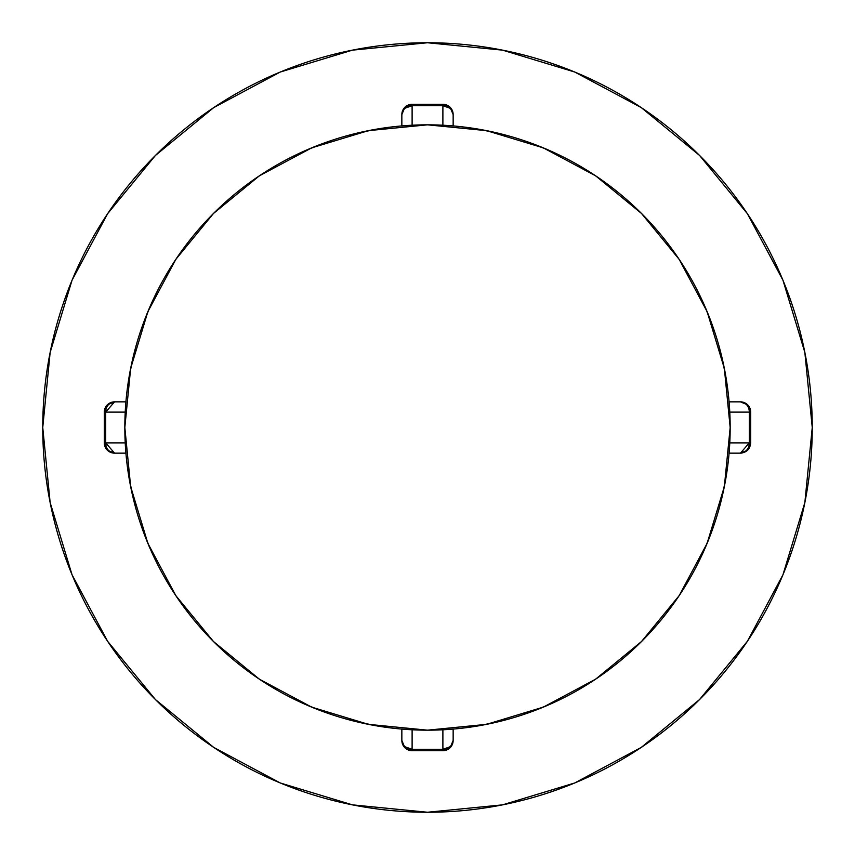 <?xml version="1.0" encoding="UTF-8"?>
<svg xmlns="http://www.w3.org/2000/svg" width="855" height="855" viewBox="0 0 855 855"><rect width="100%" height="100%" fill="white"/><g stroke="black" fill="none" stroke-linecap="round" stroke-linejoin="round"><path stroke-width="1.28" d="M427.5 42.75A384.75 384.75 0 0 1 812.25 427.5A384.75 384.75 0 0 1 427.5 812.25L502.558 804.854L574.742 782.966L641.261 747.409L699.561 699.561L747.409 641.261L782.966 574.742L804.854 502.558L812.25 427.5L804.854 352.442L782.966 280.258L747.409 213.739L699.561 155.439L641.261 107.591L574.742 72.034L502.558 50.146L427.5 42.75L352.442 50.146L280.258 72.034L213.739 107.591L155.439 155.439L107.591 213.739L72.034 280.258L50.146 352.442L42.75 427.5L50.146 502.558L72.034 574.742L107.591 641.261L155.439 699.561L213.739 747.409L280.258 782.966L352.442 804.854L427.5 812.25A384.75 384.75 0 0 1 42.75 427.5A384.75 384.75 0 0 1 427.5 42.75M427.5 124.83A302.67 302.67 0 0 1 730.17 427.5A302.67 302.67 0 0 1 427.5 730.17A302.67 302.67 0 0 1 124.83 427.5A302.67 302.67 0 0 1 427.5 124.83L368.452 130.644L311.669 147.872L259.343 175.841L213.483 213.483L175.841 259.343L147.872 311.669L130.644 368.452L124.83 427.5L130.644 486.548L147.872 543.331L175.841 595.657L213.483 641.517L259.343 679.159L311.669 707.128L368.452 724.356L427.5 730.17L486.548 724.356L543.331 707.128L595.657 679.159L641.517 641.517L679.159 595.657L707.128 543.331L724.356 486.548L730.17 427.5L724.356 368.452L707.128 311.669L679.159 259.343L641.517 213.483L595.657 175.841L543.331 147.872L486.548 130.644L427.5 124.83M726.836 472.313L722.518 495.152M712.888 528.326L704.798 548.792M687.399 582.618L677.481 598.147M598.147 677.481L582.522 687.463M548.792 704.798L528.326 712.888M495.152 722.518L472.313 726.836M442.89 729.785L442.89 749.311A10.26 8.881 0 0 0 453.15 740.43L450.147 747.687L442.89 750.69C449.121 750.081 452.541 746.661 453.15 740.43L453.15 729.08L442.89 729.775L442.89 749.311L412.11 749.311L412.11 729.785L401.85 729.08L401.85 740.43L401.85 729.08M453.15 729.08L453.15 740.43L452.37 743.829L450.147 746.714L442.89 749.311L412.11 749.311L412.11 750.69L404.853 747.687L401.85 740.43A10.26 8.881 0 0 0 412.11 749.311L412.11 729.785M382.687 726.836L359.848 722.518M326.674 712.888L306.208 704.798M272.382 687.399L256.853 677.481M177.519 598.147L167.537 582.522M150.202 548.792L142.112 528.326M132.482 495.152L128.165 472.313M125.215 442.89L105.689 442.89A10.26 8.881 90 0 0 114.57 453.15L107.313 450.147L104.31 442.89C104.919 449.121 108.339 452.541 114.57 453.15L125.92 453.15L125.225 442.89L105.689 442.89L105.689 412.11L125.215 412.11L125.92 401.85L114.57 401.85L125.92 401.85M125.92 453.15L114.57 453.15L105.689 442.89L105.689 412.11L104.31 412.11L107.313 404.853L114.57 401.85A10.26 8.881 90 0 0 105.689 412.11L125.215 412.11M128.165 382.687L132.482 359.848M142.112 326.674L150.202 306.208M167.601 272.382L177.519 256.853M256.853 177.519L272.478 167.537M306.208 150.202L326.674 142.112M359.848 132.482L382.687 128.165M412.11 125.215L412.11 105.689A10.26 8.881 180 0 0 401.85 114.57L404.853 107.313L412.11 104.31A10.26 10.26 0 0 0 401.85 114.57L401.85 125.92L412.11 125.225L412.11 105.689L442.89 105.689L442.89 125.215L453.15 125.92L453.15 114.57L453.15 125.92M401.85 125.92L401.85 114.57L402.63 111.171L404.853 108.286L412.11 105.689L442.89 105.689L442.89 104.31L450.147 107.313L453.15 114.57A10.26 8.881 180 0 0 442.89 105.689L442.89 125.215M472.313 128.165L495.152 132.482M528.326 142.112L548.792 150.202M582.618 167.601L598.147 177.519M677.481 256.853L687.463 272.478M704.798 306.208L712.888 326.674M722.518 359.848L726.836 382.687M729.785 412.11L749.311 412.11A10.26 8.881 -90 0 0 740.43 401.85L747.687 404.853L750.69 412.11A10.26 10.26 0 0 0 740.43 401.85L729.08 401.85L729.775 412.11L749.311 412.11L749.311 442.89L729.785 442.89L729.08 453.15L740.43 453.15L729.08 453.15M729.08 401.85L740.43 401.85A10.26 8.881 90 0 1 749.311 412.11L749.311 442.89L750.69 442.89L747.687 450.147L740.43 453.15A10.26 8.881 -90 0 0 749.311 442.89L729.785 442.89M213.739 107.591L155.439 155.439L107.666 213.643M107.591 641.261L155.439 699.561L213.643 747.334M641.261 747.409L699.561 699.561L747.334 641.357M747.409 213.739L699.561 155.439L641.357 107.666M104.31 442.89L104.31 412.11L105.689 412.11L114.57 401.85C108.339 402.459 104.919 405.879 104.31 412.11L104.31 442.89L105.689 442.89L104.31 442.89A10.26 10.26 0 0 0 114.57 453.15M104.31 412.11A10.26 10.26 0 0 1 114.57 401.85M412.11 104.31L442.89 104.31L442.89 105.689L450.147 108.286L452.37 111.171L453.15 114.57A10.26 10.26 0 0 0 442.89 104.31L412.11 104.31L412.11 105.689L412.11 104.31A10.26 10.26 0 0 0 401.85 114.57M750.69 412.11L750.69 442.89L749.311 442.89L740.43 453.15C746.661 452.541 750.081 449.121 750.69 442.89L750.69 412.11L749.311 412.11L750.69 412.11A10.26 10.26 0 0 0 740.43 401.85M442.89 750.69L412.11 750.69L412.11 749.311L404.853 746.714L402.63 743.829L401.85 740.43A10.26 10.26 0 0 0 412.11 750.69L442.89 750.69L442.89 749.311L442.89 750.69A10.26 10.26 0 0 0 453.15 740.43M442.89 104.31A10.26 10.26 0 0 1 453.15 114.57M412.11 750.69A10.26 10.26 0 0 1 401.85 740.43"/></g></svg>
